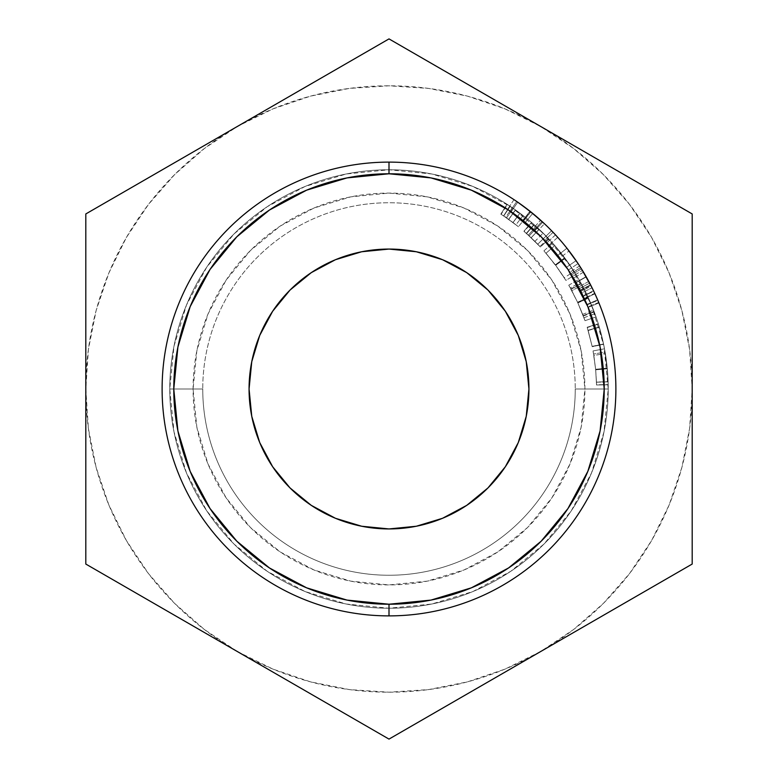 <?xml version="1.0" encoding="UTF-8"?>
<svg xmlns="http://www.w3.org/2000/svg" width="778" height="778" viewBox="0 0 778 778"><rect width="100%" height="100%" fill="white"/><g stroke="black" fill="none" stroke-linecap="round" stroke-linejoin="round"><path stroke-width="0.58" stroke-dasharray="3.89 2.92" d="M169.769 389L193.09 389A195.91 195.91 0 0 0 389 584.91A195.91 195.91 0 0 0 584.91 389L608.231 389A219.231 219.231 0 0 1 389 608.231A219.231 219.231 0 0 1 169.769 389A219.231 219.231 0 0 0 389 608.231A219.231 219.231 0 0 0 608.231 389A219.231 219.231 0 0 1 389 608.231A219.231 219.231 0 0 1 169.769 389L202.747 389A186.253 186.253 0 0 0 389 575.253A186.253 186.253 0 0 0 575.253 389L608.231 389A219.231 219.231 0 0 1 389 608.231A219.231 219.231 0 0 1 169.769 389A219.231 219.231 0 0 0 389 608.231A219.231 219.231 0 0 0 608.231 389L575.253 389A186.253 186.253 0 0 1 389 575.253A186.253 186.253 0 0 1 202.747 389A186.253 186.253 0 0 0 389 575.253A186.253 186.253 0 0 0 575.253 389A186.253 186.253 0 0 1 389 575.253A186.253 186.253 0 0 1 202.747 389L169.769 389A219.231 219.231 0 0 0 389 608.231A219.231 219.231 0 0 0 608.231 389A219.231 219.231 0 0 1 389 608.231A219.231 219.231 0 0 1 169.769 389L173.98 346.229L186.457 305.102L206.715 267.204L233.974 233.974L267.204 206.715L305.102 186.457L346.229 173.98L389 169.769L431.771 173.98L472.898 186.457L510.796 206.715L544.026 233.974L571.285 267.204L591.543 305.102L604.02 346.229L608.231 389L604.02 431.771L591.543 472.898L571.285 510.796L544.026 544.026L510.796 571.285L472.898 591.543L431.771 604.02L389 608.231L346.229 604.02L305.102 591.543L267.204 571.285L233.974 544.026L206.715 510.796L186.457 472.898L173.98 431.771L169.769 389A219.231 219.231 0 0 1 389 169.769A219.231 219.231 0 0 1 608.231 389A219.231 219.231 0 0 0 389 169.769A219.231 219.231 0 0 0 169.769 389L202.747 389A186.253 186.253 0 0 1 389 202.747A186.253 186.253 0 0 1 575.253 389L608.231 389A219.231 219.231 0 0 0 389 169.769A219.231 219.231 0 0 0 169.769 389A219.231 219.231 0 0 1 389 169.769A219.231 219.231 0 0 1 608.231 389L575.253 389A186.253 186.253 0 0 0 389 202.747A186.253 186.253 0 0 0 202.747 389A186.253 186.253 0 0 1 389 202.747A186.253 186.253 0 0 1 575.253 389A186.253 186.253 0 0 0 389 202.747A186.253 186.253 0 0 0 202.747 389L169.769 389A219.231 219.231 0 0 1 389 169.769A219.231 219.231 0 0 1 608.231 389A219.231 219.231 0 0 0 389 169.769A219.231 219.231 0 0 0 169.769 389A219.231 219.231 0 0 1 389 169.769A219.231 219.231 0 0 1 608.231 389L584.91 389L581.147 350.781L570.002 314.03L551.894 280.158L527.533 250.467L497.842 226.106L463.97 207.998L427.219 196.853L389 193.09L350.781 196.853L314.03 207.998L280.158 226.106L250.467 250.467L226.106 280.158L207.998 314.03L196.853 350.781L193.09 389L196.853 427.219L207.998 463.97L226.106 497.842L250.467 527.533L280.158 551.894L314.03 570.002L350.781 581.147L389 584.91L427.219 581.147L463.97 570.002L497.842 551.894L527.533 527.533L551.894 497.842L570.002 463.97L581.147 427.219L584.91 389A195.91 195.91 0 0 0 389 193.09A195.91 195.91 0 0 0 193.09 389L169.769 389M478.626 584.677L471.361 587.837L430.993 600.091L389 604.224L389 615.884L389 604.224A215.224 215.224 0 0 0 604.224 389A215.224 215.224 0 0 0 389 173.776L389 162.116A226.884 226.884 0 0 1 615.884 389A226.884 226.884 0 0 1 389 615.884A226.884 226.884 0 0 0 615.884 389A226.884 226.884 0 0 0 389 162.116A226.884 226.884 0 0 0 162.116 389A226.884 226.884 0 0 0 389 615.884A226.884 226.884 0 0 1 162.116 389A226.884 226.884 0 0 1 389 162.116L389 173.776A215.224 215.224 0 0 1 604.224 389A215.224 215.224 0 0 1 389 604.224A215.224 215.224 0 0 0 604.224 389A215.224 215.224 0 0 0 389 173.776L430.993 177.909L471.361 190.163L508.569 210.05L541.187 236.813L567.95 269.431L587.837 306.639L600.091 347.007L604.224 389L600.091 430.993L587.837 471.361L567.95 508.569L541.187 541.187L508.569 567.95M528.933 389A139.933 139.933 0 0 0 389 249.067A139.933 139.933 0 0 0 249.067 389A139.933 139.933 0 0 0 389 528.933A139.933 139.933 0 0 0 528.933 389M598.729 302.457A226.884 226.884 0 0 0 597.835 300.327L597.64 299.87A226.884 226.884 0 0 1 598.924 302.934L598.729 302.457L598.924 302.934A226.884 226.884 0 0 0 597.64 299.87L597.835 300.327L586.923 304.451L597.64 299.87L586.923 304.451A215.224 215.224 0 0 1 588.139 307.359L598.924 302.934L588.139 307.359L587.944 306.902L598.729 302.457A226.884 226.884 0 0 0 597.835 300.327L587.108 304.879A215.224 215.224 0 0 1 587.944 306.902L598.729 302.457M590.949 285.594L591.757 287.189M588.771 281.451L578.501 286.975L581.633 293.005L592.068 287.802L581.633 293.005L569.827 272.281L580.816 291.4L578.501 286.975L588.771 281.451L590.502 284.719M589.743 283.28L586.233 276.861L591.212 286.11L580.816 291.4L591.183 286.041M583.481 272.154L573.483 278.164L583.481 272.154L580.641 267.554L586.233 276.861L576.09 282.618L571.626 275.13L580.203 290.194L590.541 284.797M580.738 267.71L581.156 268.371M579.911 266.407L579.62 265.959L569.827 272.281L579.62 265.959M580.33 267.058L579.814 266.251M581.419 268.78L571.509 274.945L580.203 290.194L576.002 282.463L586.116 276.657L575.992 282.433L586.116 276.667L576.002 282.463L579.056 288.006L570.789 273.798L580.641 267.554L570.789 273.798L573.483 278.164L569.827 272.281L580.427 290.632L590.803 285.302L580.427 290.632L581.633 293.005L576.09 282.618L586.233 276.861L588.606 281.14M578.064 263.577L569.068 250.973A226.884 226.884 0 0 0 566.919 248.211L576.099 260.669A226.884 226.884 0 0 1 578.064 263.577A226.884 226.884 0 0 0 576.099 260.669L569.068 250.973A226.884 226.884 0 0 0 566.919 248.211L557.768 255.447A215.224 215.224 0 0 1 559.81 258.063L569.068 250.973L559.81 258.063L568.348 270.024L578.064 263.577L568.348 270.024L559.81 258.063A215.224 215.224 0 0 0 557.768 255.447L566.491 267.262L576.099 260.669L566.491 267.262A215.224 215.224 0 0 1 568.348 270.024A215.224 215.224 0 0 0 566.491 267.262L557.768 255.447L566.919 248.211M553.08 232.301A226.884 226.884 0 0 1 557.738 237.329A226.884 226.884 0 0 0 551.573 230.745L553.08 232.301L551.573 230.745L543.219 238.875A215.224 215.224 0 0 1 546.934 242.794A215.224 215.224 0 0 1 549.064 245.119L557.738 237.329A226.884 226.884 0 0 0 555.492 234.868L546.934 242.794L555.492 234.868A226.884 226.884 0 0 0 551.573 230.745L543.219 238.875L544.649 240.363L553.08 232.301L544.649 240.363A215.224 215.224 0 0 1 549.064 245.119L557.738 237.329A226.884 226.884 0 0 0 553.08 232.301M594.732 293.345A226.884 226.884 0 0 0 593.74 291.235L593.526 290.787A226.884 226.884 0 0 1 594.946 293.792L594.732 293.345L594.946 293.792A226.884 226.884 0 0 0 593.526 290.787L593.74 291.235L583.218 296.262L593.526 290.787L583.014 295.834A215.224 215.224 0 0 1 584.356 298.694L594.946 293.792L584.356 298.694L594.732 293.345A226.884 226.884 0 0 0 593.74 291.235L583.218 296.262A215.224 215.224 0 0 1 584.161 298.266L594.732 293.345M541.216 220.757L535.196 215.496M535.935 216.119L540.574 220.174M518.79 202.902L534.398 214.835M513.976 199.635L507.548 209.37L513.976 199.635M514.919 200.267L514.2 199.79M520.424 204.06L517.73 202.173M540.788 220.369L542.033 221.497A226.884 226.884 0 0 0 532.697 213.425L525.306 222.45A215.224 215.224 0 0 1 536.47 232.243L523.331 220.845L530.606 211.733M533.008 213.678L530.615 211.742L523.331 220.845L507.548 209.37L522.835 220.456L534.826 230.716L532.833 228.897L540.622 220.223L532.833 228.897L510.164 211.13L523.545 221.02L534.165 230.103L542.033 221.497A226.884 226.884 0 0 0 532.697 213.425A226.884 226.884 0 0 1 544.464 223.753A226.884 226.884 0 0 0 532.697 213.425L525.306 222.45A215.224 215.224 0 0 1 534.165 230.103L541.935 221.409M525.724 207.94L528.223 209.856M525.14 207.502L530.003 211.256L522.758 220.388L530.003 211.256L516.728 201.492L510.164 211.13L516.728 201.492M237.407 651.575L272.971 669.119L310.529 681.868L349.429 689.6L389 692.196L428.571 689.6L467.471 681.868L505.029 669.119L540.593 651.575L573.571 629.538L603.388 603.388L629.538 573.571L651.575 540.593L669.119 505.029L681.868 467.471L689.6 428.571L692.196 389L689.6 349.429L681.868 310.529L669.119 272.971L651.575 237.407L629.538 204.429L603.388 174.612L573.571 148.462L540.593 126.425L505.029 108.881L467.471 96.132L428.571 88.4L389 85.804L349.429 88.4L310.529 96.132L272.971 108.881L237.407 126.425L204.429 148.462L174.612 174.612L148.462 204.429L126.425 237.407L108.881 272.971L96.132 310.529L88.4 349.429L85.804 389L88.4 428.571L96.132 467.471L108.881 505.029L126.425 540.593L148.462 573.571L174.612 603.388L204.429 629.538L237.407 651.575A303.196 303.196 0 0 0 692.196 389A303.196 303.196 0 0 0 237.407 126.425A303.196 303.196 0 0 0 85.804 389L85.804 213.95L389 38.9L692.196 213.95L692.196 564.05L389 739.1L85.804 564.05L85.804 389A303.196 303.196 0 0 0 237.407 651.575L85.804 564.05L85.804 213.95L389 38.9L692.196 213.95L692.196 564.05L389 739.1L237.407 651.575M526.249 416.298L518.284 442.556L505.35 466.742L487.952 487.952L466.742 505.35L442.556 518.284L416.298 526.249M361.702 526.249L335.444 518.284L311.258 505.35L290.048 487.952L272.65 466.742L259.716 442.556L251.751 416.298M251.751 361.702L259.716 335.444L272.65 311.258L290.048 290.048L311.258 272.65L335.444 259.716L361.702 251.751M416.298 251.751L442.556 259.716L466.742 272.65L487.952 290.048L505.35 311.258L518.284 335.444L526.249 361.702M607.676 373.352L604.516 348.797L607.258 368.344L608.192 384.556L607.239 368.179L605.099 352.074L607.287 368.704L608.192 384.779L607.676 373.352M569.486 264.549L553.936 244.564L564.682 257.849L575.837 274.313L569.486 264.549M552.633 243.096L564.682 257.849L555.336 264.831L543.929 250.856L552.633 243.096L543.929 250.856L555.716 265.337L565.081 258.393L552.633 243.096M540.117 230.171L548.908 239.021L531.491 222.382L540.117 230.171M581.078 283.309L588.294 297.653L596.026 316.87L588.178 297.391L578.851 279.36L588.294 297.653L596.026 316.87L588.489 298.071L577.879 302.914L582.693 314.361L593.565 310.169L582.693 314.361L583.947 317.725L594.907 313.719L583.947 317.725L585.017 320.701L596.026 316.87L585.017 320.701L583.315 316.014L594.236 311.91L583.16 315.586L594.061 311.463L583.16 315.586L577.694 302.516L588.294 297.653L577.694 302.516L571.071 289.328L581.302 283.727L571.071 289.328L581.078 283.309L570.858 288.93L568.757 285.195L578.851 279.36L581.078 283.309M603.631 344.314L598.301 323.755L603.631 344.314L598.301 323.755L603.602 344.148L599.313 327.1L588.129 330.397L599.313 327.1L588.129 330.397L592.184 346.531L603.602 344.148L592.175 346.502L603.592 344.119L592.175 346.502L588.119 330.358L599.303 327.071L588.09 330.271L599.274 326.974L588.09 330.271L592.155 346.395L603.563 343.964L592.146 346.366L587.166 327.227L598.301 323.755L587.166 327.227L598.408 324.095L587.264 327.548L592.214 346.687L603.631 344.314M516.611 210.741L525.695 217.607L507.091 204.293L516.611 210.741M299.374 193.323L306.639 190.163L347.007 177.909L389 173.776A215.224 215.224 0 0 0 173.776 389A215.224 215.224 0 0 0 389 604.224L347.007 600.091L306.639 587.837L269.431 567.95L236.813 541.187L210.05 508.569L190.163 471.361L177.909 430.993L173.776 389L177.909 347.007L190.163 306.639L210.05 269.431L236.813 236.813L269.431 210.05M389 604.224A215.224 215.224 0 0 1 173.776 389A215.224 215.224 0 0 1 389 173.776A215.224 215.224 0 0 0 173.776 389A215.224 215.224 0 0 0 389 604.224M530.839 211.917L523.545 221.02L530.839 211.917L519.412 203.34M525.306 222.45L532.697 213.425L525.306 222.45A215.224 215.224 0 0 1 534.165 230.103L523.545 221.02L510.164 211.13L522.758 220.388L534.826 230.716L542.733 222.138L534.826 230.716L522.835 220.456L530.09 211.324L522.835 220.456L507.548 209.37L511.117 211.781L517.74 202.173L511.117 211.781L523.331 220.845L536.47 232.243L544.464 223.753L536.47 232.243A215.224 215.224 0 0 0 525.306 222.45M540.622 220.223L542.733 222.138M583.218 296.262A215.224 215.224 0 0 1 584.161 298.266L584.356 298.694A215.224 215.224 0 0 0 583.014 295.834L583.218 296.262M549.064 245.119A215.224 215.224 0 0 0 544.649 240.363L543.219 238.875A215.224 215.224 0 0 1 546.934 242.794A215.224 215.224 0 0 1 549.064 245.119M588.576 281.091L589.685 283.163L579.367 288.599L589.685 283.163L586.204 276.812L576.07 282.579L579.367 288.599L572.462 276.472L582.401 270.374L572.462 276.472L576.07 282.579L586.204 276.812L582.401 270.374L587.604 279.302M590.56 284.845L589.199 282.239L590.56 284.845L580.203 290.194L576.109 282.647L586.242 276.88L576.109 282.647L571.509 274.945L581.399 268.76L582.955 271.279M576.002 282.463L586.135 276.696L576.002 282.463M584.472 273.817L586.242 276.88M581.837 269.46L581.399 268.76M587.108 304.879A215.224 215.224 0 0 1 587.944 306.902L588.139 307.359A215.224 215.224 0 0 0 586.923 304.451L587.108 304.879M589.685 283.163L582.401 270.374M583.714 272.543L582.498 270.54M519.918 213.153L512.235 207.687L505.681 217.325L512.955 222.498L519.918 213.153L512.955 222.498L518.43 226.719L525.695 217.607L519.918 213.153M520.015 213.221L525.695 217.607L518.43 226.719L513.042 222.566L520.015 213.221L513.042 222.566L506.546 217.918L513.149 208.309L520.015 213.221M506.546 217.918L500.808 214.115L507.091 204.293L513.149 208.309L506.546 217.918L500.808 214.115L507.091 204.293L500.808 214.115L503.726 216.012L510.174 206.296L507.392 204.488L501.1 214.3L503.726 216.012L510.174 206.296L503.599 215.934L505.681 217.325L512.235 207.687L510.037 206.209L503.599 215.934L518.43 226.719L506.546 217.918M503.57 215.914L515.95 224.774L503.483 215.846L515.95 224.774L523.088 215.555L515.503 209.943L508.773 219.474L515.503 209.943L509.911 206.121L503.57 215.914L510.008 206.189L515.367 209.846L508.647 219.377L503.57 215.914M508.647 219.377L515.367 209.846L523.088 215.555L515.95 224.774L508.647 219.377M588.168 330.524L599.352 327.237L603.621 344.275L592.204 346.657L587.166 327.227L592.214 346.687L588.168 330.524M568.757 285.195L570.313 287.948L580.505 282.278L578.851 279.36L568.757 285.195L571.811 290.68L582.08 285.147L580.505 282.278L570.313 287.948L577.587 302.263L588.178 297.391L582.08 285.147L571.811 290.68L577.879 302.914L588.489 298.071L588.178 297.391L577.587 302.263L585.017 320.701L577.694 302.516L568.757 285.195M546.068 236.055L536.159 226.495L528.33 235.141L537.715 244.185L546.068 236.055L537.715 244.185L540.409 247.005L548.908 239.021L546.068 236.055M539.173 229.277L548.908 239.021L540.409 247.005L531.189 237.776L539.173 229.277L531.189 237.776L539.922 246.49L548.402 238.486L539.173 229.277L531.17 237.767L539.922 246.49L534.924 241.384L543.122 233.089L548.402 238.486L539.922 246.49L529.166 235.899L537.044 227.293L543.122 233.089L534.924 241.384L523.905 231.251L531.491 222.382L537.044 227.293L529.166 235.899L523.905 231.251L531.491 222.382L523.905 231.251L526.531 233.526L534.262 224.793L531.753 222.615L524.158 231.465L526.531 233.526L534.146 224.686L526.424 233.429L528.33 235.141L536.159 226.495L534.146 224.686L526.424 233.429L540.409 247.005L526.307 233.332L537.744 244.214L533.436 239.925L537.744 244.214L546.098 236.084L539.164 229.267L534.029 224.589L526.307 233.332L531.17 237.767L539.164 229.267L534.029 224.589L526.307 233.332L534.029 224.589L539.135 229.238L531.141 237.737L526.395 233.41L534.116 224.667L539.135 229.238L546.098 236.084L537.744 244.214L531.141 237.737L539.135 229.238L541.556 231.552L539.164 229.267M555.716 265.337L565.907 280.411L575.837 274.313L565.081 258.393L555.716 265.337L563.009 275.83L555.336 264.831L564.682 257.849L575.837 274.313L565.907 280.411L555.336 264.831L543.929 250.856L555.716 265.337M564.935 278.855L563.029 275.859L564.935 278.855M559.149 270.102L546.01 253.229L555.443 264.977L564.235 277.746L559.149 270.102M564.974 258.257L574.076 271.493L564.235 277.746L555.618 265.21L564.974 258.257L555.618 265.21L546.01 253.229L555.443 264.977L564.235 277.746L574.076 271.493L564.799 258.004L555.443 264.977L564.799 258.004L554.831 245.595L546.01 253.229L554.831 245.595L564.974 258.257L574.076 271.493L564.799 258.004L554.831 245.595L564.974 258.257M608.192 384.779L607.297 368.762L595.685 369.832L596.532 385.003L608.192 384.779L596.532 385.003L596.463 382.231L608.114 381.852L608.192 384.779M607.287 368.704L608.114 381.852L596.463 382.231L595.685 369.783L607.287 368.704L595.685 369.783L593.604 354.039L605.099 352.074L607.287 368.704M607.239 368.179L605.099 352.074L593.604 354.039L595.637 369.287L607.239 368.179L595.637 369.287L596.454 382.056L608.114 381.667L607.239 368.179M608.192 384.556L608.114 381.667L596.454 382.056L596.532 384.789L608.192 384.556L596.532 384.789L595.647 369.443L607.258 368.344L608.192 384.556M604.516 348.797L607.258 368.344L595.647 369.443L593.05 350.936L604.516 348.797L593.05 350.936L593.838 355.439L605.352 353.552L604.516 348.797M607.297 368.762L605.352 353.552L593.838 355.439L595.685 369.832L607.297 368.762M593.838 355.439L595.685 369.832L596.532 385.003L595.685 369.783L593.604 354.039L595.637 369.287L596.532 384.789L595.647 369.443L593.838 355.439M515.503 209.943L523.088 215.555L515.503 209.943M543.734 233.692L546.098 236.084L543.734 233.692"/><path stroke-width="1.17" d="M508.569 567.95L541.187 541.187L567.95 508.569L587.837 471.361L600.091 430.993L604.224 389L600.091 347.007L587.837 306.639L567.95 269.431L541.187 236.813L508.569 210.05L471.361 190.163L430.993 177.909L389 173.776L389 162.116L389 173.776A215.224 215.224 0 0 1 604.224 389A215.224 215.224 0 0 1 389 604.224L389 615.884A226.884 226.884 0 0 0 615.884 389A226.884 226.884 0 0 0 389 162.116A226.884 226.884 0 0 1 615.884 389A226.884 226.884 0 0 1 389 615.884A226.884 226.884 0 0 1 162.116 389A226.884 226.884 0 0 1 389 162.116A226.884 226.884 0 0 0 162.116 389A226.884 226.884 0 0 0 389 615.884L389 604.224L430.993 600.091L471.361 587.837L508.569 567.95L478.626 584.677M251.751 416.298L249.067 389A139.933 139.933 0 0 1 389 249.067A139.933 139.933 0 0 1 528.933 389L526.249 416.298L518.284 442.556L505.35 466.742L487.952 487.952L466.742 505.35L442.556 518.284L416.298 526.249L389 528.933L361.702 526.249L335.444 518.284L311.258 505.35L290.048 487.952L272.65 466.742L259.716 442.556L251.751 416.298L249.067 389L251.751 361.702L259.716 335.444L272.65 311.258L290.048 290.048L311.258 272.65L335.444 259.716L361.702 251.751L389 249.067L416.298 251.751L442.556 259.716L466.742 272.65L487.952 290.048L505.35 311.258L518.284 335.444L526.249 361.702L528.933 389L526.249 416.298M590.502 284.719L590.949 285.594M589.743 283.28L591.212 286.11M591.047 285.789L590.541 284.797M583.714 272.543L591.076 285.837M579.911 266.407L583.442 272.086M581.633 269.13L592.068 287.802L581.623 269.12M540.574 220.174L541.216 220.757M534.398 214.835L535.935 216.119M542.733 222.138L530.722 211.82M530.09 211.324L518.79 202.902M517.74 202.173L530.615 211.742L544.464 223.753L533.494 214.076L520.424 204.06M528.223 209.856L541.585 221.088M519.412 203.34L525.724 207.94M525.14 207.502L517.01 201.677M531.52 212.472L540.622 220.223M535.828 216.031L533.319 213.931M85.804 564.05L389 739.1L692.196 564.05L692.196 213.95L389 38.9L85.804 213.95L85.804 564.05L389 739.1L692.196 564.05L692.196 213.95L389 38.9L85.804 213.95L85.804 564.05M269.431 210.05L236.813 236.813L210.05 269.431L190.163 306.639L177.909 347.007L173.776 389L177.909 430.993L190.163 471.361L210.05 508.569L236.813 541.187L269.431 567.95L306.639 587.837L347.007 600.091L389 604.224A215.224 215.224 0 0 1 173.776 389A215.224 215.224 0 0 1 389 173.776L347.007 177.909L306.639 190.163L269.431 210.05L299.374 193.323M416.298 526.249L389 528.933L361.702 526.249M526.249 361.702L528.933 389A139.933 139.933 0 0 1 389 528.933A139.933 139.933 0 0 1 249.067 389L251.751 361.702M361.702 251.751L389 249.067L416.298 251.751M542.033 221.497L530.839 211.917M578.064 263.577L566.919 248.211M568.29 269.947L567.959 269.441L568.29 269.947M582.401 270.374L579.62 265.959M590.56 284.845L582.498 270.54M592.068 287.802L588.771 281.451M587.604 279.302L589.685 283.153M582.955 271.279L584.492 273.846M586.242 276.88L581.837 269.46"/></g></svg>
